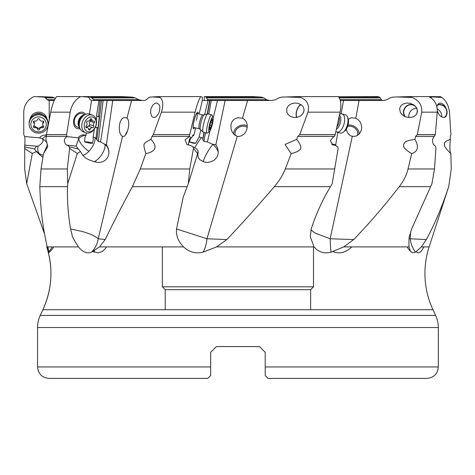 <?xml version="1.0" encoding="UTF-8"?>
<svg xmlns="http://www.w3.org/2000/svg" width="475" height="475" viewBox="0 0 475 475"><rect width="100%" height="100%" fill="white"/><g stroke="black" fill="none" stroke-linecap="round" stroke-linejoin="round"><path stroke-width="0.71" d="M82.858 96.591L121.339 96.591L132.103 97.102L135.25 97.909L138.617 99.679L142.274 100.498L101.502 100.498L96.888 139.751L96.051 138.29L94.947 137.667A8.063 6.139 86.2 0 0 93.112 137.049L94.4 128.98M97.399 100.457L101.502 100.498M95.327 127.359A4.869 3.705 86.2 0 0 95.433 127.395L98.058 127.947L99.275 116.66L97.203 116.286A4.869 3.705 86.2 0 0 96.449 116.149L98.948 100.498L91.556 100.498L89.395 113.988M86.349 132.976L85.987 135.25A8.954 6.656 111.2 0 0 85.69 135.161A11.448 10.373 0.6 0 0 78.779 138.641A11.448 10.373 0.6 0 0 78.678 138.742L78.09 137.839L66.987 136.586L66.595 134.645L70.187 112.165C71.535 105.046 74.979 99.851 80.507 96.591L88.13 97.102L89.199 97.909L90.054 99.679L91.556 100.498M47.167 142.726A11.448 1.959 45.9 0 0 42.435 138.641A11.448 7.974 -53.8 0 0 42.334 138.742L39.437 137.839L24.682 136.586L23.768 134.645L23.75 112.165C24.041 105.022 27.443 99.833 33.962 96.591L44.021 97.102L45.582 97.909L47.072 99.679L48.83 100.498L54.287 100.498M95.16 100.498L95.629 100.498L95.16 100.498M338.485 96.763L377.613 96.591L379.584 97.102L381.989 100.498L340.266 100.498M396.423 96.93L411.95 97.464L409.462 96.591L392.956 97.102L390.058 97.909L387.006 99.679L383.622 100.498L341.258 100.498M285.297 96.93L300.734 97.464L298.377 96.591L281.8 97.102L278.789 97.909L275.506 99.679L272.021 100.498L209.944 100.498L207.533 113.887M188.32 145.13L189.543 138.742L191.532 137.839L189.282 136.586L195.112 112.165C196.905 105.046 198.776 99.851 200.711 96.591L202.332 97.102L202.332 100.498L209.944 100.498M202.398 100.498L209.629 100.498L202.398 100.498L199.084 113.994M152 96.93L160.134 97.464L159.012 96.591L150.118 97.102L148.408 97.909L146.425 99.679L144.471 100.498L131.599 100.498L126.962 118.15M213.233 117.836L217.491 100.498L247.594 100.498L222.757 100.498M112.735 100.498L106.394 144.685L104.803 144.311L100.54 141.906L98.307 141.473L96.888 139.751M127.08 118.245L126.166 117.747C118.578 115.377 117.117 134.057 122.538 136.349L122.859 136.45C127.169 137.376 131.07 121.452 127.08 118.245M122.152 136.117L122.538 136.349L98.224 238.765C95.154 236.039 89.745 233.605 81.991 231.45L70.555 228.95L72.206 235.404C71.767 235.879 73.845 239.709 78.434 246.899C82.745 252.183 87.067 253.935 91.408 252.16L99.465 246.899L105.224 239.56L98.224 238.765A22.901 21.838 90 0 1 91.408 252.16M66.987 136.586C63.804 138.742 63.561 141.574 66.251 145.077L67.331 145.124L69.285 146.822L78.357 148.996L80.459 151.537L77.348 153.467L67.682 183.73L67.503 186.657C67.112 200.414 68.127 214.51 70.555 228.95M80.459 151.537L82.597 155.046L85.571 157.991L88.807 159.737L94.163 161.684C98.129 162.931 101.686 162.557 104.832 160.556C107.463 158.614 108.823 155.836 108.906 152.22L108.318 148.307L106.394 144.685M107.172 100.498L100.54 141.906M97.167 127.947L96.051 138.29M100.13 100.498L98.384 116.66M95.475 127.027A4.869 3.705 -93.8 0 0 96.17 127.342L98.058 127.947M96.294 119.967L96.894 116.203M92.488 143.272A4.293 0.796 9.1 0 0 91.693 142.862A4.293 0.796 9.1 0 0 84.586 141.924L90.618 143.325L92.488 143.272L93.254 139.715L93.112 137.049M85.987 135.25L84.906 137.536L84.586 141.924M78.09 137.839L78.791 136.984C80.643 135.108 82.941 134.496 85.69 135.161M80.061 128.701A8.586 6.383 -68.8 0 1 73.625 120.502A8.586 6.383 -68.8 0 1 78.773 112.878A8.586 6.383 -68.8 0 1 85.631 114.356M66.595 134.645L46.425 134.645L50.682 112.165C52.292 105.052 54.043 100.154 55.937 97.464L56.572 96.591L80.507 96.591M46.425 134.645L45.909 139.371L47.732 146.668L43.492 153.645L47.577 144.661M43.492 153.645L41.046 168.969L39.805 186.657C40.405 206.328 42.364 223.963 45.677 239.56L48.112 251.596A85.874 85.874 90 0 1 42.892 309.724L40.238 315.406A28.625 28.625 0 0 0 37.561 327.507L37.561 366.955L210.668 366.955L210.668 352.302L216.392 346.578L210.668 352.302L216.392 346.578L210.668 352.302L210.668 355.508M66.251 145.077L66.684 145.19M69.285 146.822L69.599 148.432L67.284 168.969L67.682 183.73M69.599 148.432L77.348 153.467M160.134 97.464C163.145 100.154 163.578 105.052 161.423 112.165L153.283 134.645L151.994 136.456L150.937 139.371C157.753 146.727 156.032 151.483 145.778 153.645C143.082 142.844 142.262 144.162 150.937 139.371M145.778 153.645L140.309 168.969L132.377 186.657C121.742 206.328 112.694 223.963 105.224 239.56M150.979 108.87L152.695 105.29L154.161 103.817L156.037 103.022L157.148 103.081L159.244 104.892L159.838 106.756L159.582 110.948L158.555 113.65L156.269 116.559L154.761 117.39L153.253 117.45L151.602 116.244L150.528 112.379L150.979 108.87M191.532 137.839L193.088 135.019L193.818 135.161A11.448 7.915 54.1 0 0 192.63 135.518M195.67 127.894L193.865 135.25A8.954 1.508 104.2 0 0 193.818 135.161M194.661 127.638A8.586 1.449 -75.8 0 1 193.117 127.686A8.586 1.449 -75.8 0 1 194.15 120.502A8.586 1.449 -75.8 0 1 196.84 112.991A8.586 1.449 -75.8 0 1 198.17 113.763M159.012 96.591L200.711 96.591M189.596 134.645L153.283 134.645M189.282 136.586L185.06 139.781L187.085 144.685L189.84 145.124L192.969 146.822L193.467 148.432L189.757 168.969L188.326 183.73L198.223 151.537L197.843 155.046L198.182 157.356L199.951 159.737L203.419 161.684C206.477 162.931 209.802 162.557 213.4 160.556C216.428 158.614 218.049 155.836 218.263 152.22L217.722 148.307L215.899 144.685L225.12 100.498M192.969 146.822L196.84 148.996L198.223 151.537M193.467 148.432L197.535 153.467M188.326 183.73L183.261 196.971L176.528 228.95C176.415 232.423 176.552 234.573 176.943 235.404C177.246 235.808 176.961 239.78 183.522 246.899C189.276 252.183 195.801 253.935 203.104 252.16L216.606 246.899L226.86 239.56C241.615 223.98 257.438 206.346 274.336 186.657C279.371 180.737 283.011 174.842 285.249 168.969L291.187 153.645L285.065 144.418L296.667 139.371L297.777 136.456L299.749 134.645L307.966 112.165L340.076 112.165L335.213 134.645L334.335 136.586L332.951 136.812M226.86 239.56L206.946 238.765L237.257 136.349L234.223 134.722L232.156 131.937L231.088 128.856L230.921 125.032L231.634 122.449L233.053 120.264L235.244 118.596L237.945 117.729L242.499 118.245L247.594 100.498M203.104 252.16A22.901 12.302 90 0 0 206.946 238.765L176.528 228.95M210.015 130.934L207.326 141.906L203.912 141.473L202.873 139.751L202.908 138.29L201.483 137.667A8.063 8.051 7 0 0 199.102 137.049L200.854 129.912M215.899 144.685L212.735 144.311L207.326 141.906M203.965 132.359L202.908 138.29M209.629 100.498L207.237 113.97M204.583 114.748L208.08 100.498M190.908 137.976L189.282 141.924L193.723 143.325L195.629 143.272L199.102 137.049M195.629 143.272L189.311 141.829M193.865 135.25L192.066 136.545M194.792 147.844A11.448 1.799 121.2 0 1 201.483 137.667M189.282 141.924L189.709 142.227M212.735 144.311L212.871 144.388A11.448 1.799 -58.8 0 0 204.393 158.169A11.448 1.799 -58.8 0 0 203.419 161.684M300.734 97.464C307.242 100.154 309.652 105.052 307.966 112.165M237.257 136.349L239.026 136.462L241.733 135.725L244.304 133.831L246.24 130.993L247.214 127.71L247.166 124.509L246.264 121.778L244.684 119.664L242.499 118.245M286.728 108.87L287.583 106.905L288.978 105.29L291.347 103.817L294.672 103.022L298.033 103.312L301.364 104.892L303.098 106.756L303.917 108.728L303.988 110.948L302.902 113.65L301.423 115.277L299.41 116.559L296.733 117.39L293.502 117.408L290.178 116.244L288.028 114.404L286.894 112.379L286.728 108.87M298.377 96.591L338.331 96.591C340.89 99.833 341.472 105.022 340.076 112.165M335.213 134.645L299.749 134.645M334.335 136.586L333.634 136.628L330.303 140.713L333.23 145.077L334.845 145.124L337.695 146.822L338.147 148.432L332.179 183.73L330.463 186.657C322.252 200.414 315.839 214.516 311.238 228.95L310.264 236.698L314.076 246.899C318.577 252.183 324.247 253.935 331.099 252.16L343.728 246.899L353.679 239.56C368.82 223.98 384.014 206.346 399.267 186.657C403.768 180.737 406.695 174.842 408.049 168.969L411.671 153.645C401.749 147.47 403.958 146.157 403.625 144.329C404.908 142.904 403.245 141.069 414.912 139.371L415.56 136.456L417.287 134.645L421.741 112.165L437.243 112.165L435.308 134.645L434.037 136.604M296.667 139.371C302.878 147.773 302.973 150.438 291.187 153.645M434.156 136.586L434.281 136.586C432.113 138.742 431.953 141.574 433.794 145.077L434.506 145.124L435.741 146.822L435.931 148.432L434.477 168.969L431.935 183.73L411.641 228.95L409.676 235.404C409.082 235.879 408.856 239.709 408.993 246.899L410.364 250.883L411.255 251.993L412.627 252.801L415.5 252.16L421.349 246.899L426.342 239.56L410.222 238.765L410.632 231.853M421.349 246.899L429.133 246.899A85.874 85.874 0 0 0 432.974 309.724L435.622 315.406A28.625 28.625 0 0 1 438.306 327.507L438.306 366.955L265.198 366.955L265.198 352.302L259.475 346.578L216.392 346.578L259.475 346.578L265.198 352.302L259.475 346.578L265.198 352.302L265.198 355.508M353.679 239.56L330.161 238.765L315.287 233.195L310.953 229.924M336.057 145.849L335.712 144.685L337.862 132.347M341.109 113.869L343.496 100.498M348.276 119.272L351.399 117.729L355.781 118.245L359.076 100.498M346.216 129.277L347.409 132.472L349.143 134.722L351.067 135.975L354.16 136.462L356.909 135.725L359.379 133.831L361.065 130.993L361.689 127.71L361.273 124.509L360.032 121.778L358.18 119.664L355.781 118.245M331.099 252.16A22.901 2.987 90 0 1 330.167 238.765L352.296 136.349M335.712 144.685L331.556 144.085M332.458 144.311L332.548 144.388A11.448 7.6 -46.9 0 0 332.203 144.614M411.95 97.464C418.902 100.154 422.168 105.052 421.741 112.165M399.647 108.87L400.211 106.905L401.375 105.29L403.536 103.817L406.76 103.022L410.192 103.312L413.808 104.892L415.868 106.756L417.032 108.728L417.454 111.655L416.848 113.65L415.625 115.277L413.79 116.559L411.196 117.39L407.888 117.408L404.308 116.244L401.826 114.404L400.354 112.379L399.647 108.87M409.462 96.591L428.973 96.591C434.827 99.833 437.582 105.022 437.243 112.165M435.308 134.645L417.287 134.645M414.912 139.371C419.087 146.727 418.006 151.483 411.671 153.645M415.5 252.16A22.901 16.886 90 0 1 410.228 238.765L409.129 238.296M430.142 97.909L431.573 97.102L433.396 96.93L441.738 97.464C445.888 100.154 448.477 105.052 449.504 112.165L450.906 134.645L450.229 136.456L450.348 139.371C449.57 146.727 449.742 151.483 450.864 153.645C445.586 148.366 443.502 145.261 444.618 144.329C443.555 142.815 445.467 141.164 450.348 139.371M450.864 153.645L451.25 168.969L448.703 186.657C442.243 206.328 434.785 223.963 426.342 239.56M436.905 106.94L437.297 105.29L438.567 103.544L439.85 103.022L441.744 103.312L443.953 104.892L445.378 106.756L447.07 111.655L447.076 113.65L445.877 116.559L444.582 117.39L442.753 117.408L440.586 116.244L438.93 114.404L437.303 110.948M441.738 97.464L440.283 96.591L433.396 96.93M428.973 96.591L436.863 96.591M423.872 246.899C421.129 252.183 418.772 253.935 416.812 252.16M351.749 246.899C346.394 252.183 340.622 253.935 334.43 252.16L332.838 251.596M92.524 251.596L98.373 252.866L102.523 251.376L105.414 248.52A22.901 22.901 0 0 0 106.465 246.899M47.975 246.899L48.67 251.75M53.705 246.899A22.901 22.901 0 0 1 48.604 252.89L48.112 251.596M204.309 100.498L204.315 96.591L252.997 96.591L261.315 97.102L263.827 97.909L266.629 99.679L269.521 100.498M205.022 96.591L206.186 97.102L207.86 100.498M85.975 96.591L90.648 97.102L94.875 100.498M55.361 98.396L52.41 97.102L44.021 97.102M38.024 96.591L52.41 97.102M39.698 137.857L40.506 136.687L42.453 135.529L46.479 134.9M49.204 100.498L49.204 119.795M30.162 118.833A8.586 8.33 0 0 1 46.989 118.833M24.682 136.586C25.032 138.748 25.056 141.574 24.759 145.077L24.658 168.969L26.701 183.73L44.597 234.08M24.653 145.124L37.008 146.247M24.51 146.822L34.538 148.996L36.498 146.146L38.095 146.092A11.448 7.974 -53.8 0 0 38.986 153.271A11.448 9.215 149.5 0 0 43.255 155.111M42.334 138.742C44.021 140.915 42.608 143.361 38.095 146.092M34.538 148.996L36.379 151.537L40.031 155.046L38.986 153.271L35.981 151.074M24.492 148.432L32.3 153.467L36.379 151.537M43.724 229.087L42.898 228.95M26.701 183.73L32.3 153.467M42.892 157.32L40.031 155.046M162.361 246.899L162.361 286.811L313.5 286.811L313.5 246.899M310.638 309.724L310.638 289.673L313.5 286.811L162.361 286.811L165.223 289.673L310.638 289.673L165.223 289.673L165.223 309.724M265.198 375.547L265.198 366.955L265.198 375.547L265.198 372.685L265.198 375.547L268.06 378.409L426.853 378.409C433.812 377.726 437.629 373.914 438.306 366.955M156.637 378.409L207.807 378.409L210.668 375.547L210.668 366.955L210.668 375.547M207.807 378.409L49.008 378.409C42.055 377.726 38.238 373.914 37.561 366.955M347.623 126.427A7.155 5.593 -152.4 0 1 350.271 126.219A7.155 5.593 -152.4 0 1 357.2 135.458A7.155 5.593 -152.4 0 1 357.111 135.624M359.047 134.182A8.586 6.709 27.6 0 0 350.152 125.038A8.586 6.709 27.6 0 0 348.05 125.067M235.76 135.814A7.155 5.611 153.1 0 1 235.511 135.381A7.155 5.611 153.1 0 1 236.871 128.998A7.155 5.611 153.1 0 1 243.996 126.219A7.155 5.611 153.1 0 1 247.232 127.561M247.303 125.934A8.586 6.733 -26.9 0 0 244.417 125.038A8.586 6.733 -26.9 0 0 233.688 134.188M127.609 130.768A8.586 3.61 -52.4 0 0 125.459 134.995M34.224 114.867A7.155 6.941 0 0 1 42.928 114.867M437.386 105.07A7.155 6.525 -126.1 0 1 446.785 111.661A7.155 6.525 -126.1 0 1 444.279 117.444A7.155 6.525 -126.1 0 1 444.238 117.473M445.004 117.218A7.44 6.787 53.9 0 0 447.058 111.661A7.44 6.787 53.9 0 0 437.564 104.714M405.49 116.779A7.155 6.525 126.1 0 1 403.75 111.661A7.155 6.525 126.1 0 1 407.817 105.539A7.155 6.525 126.1 0 1 414.687 105.877A7.155 6.525 126.1 0 1 417.198 111.661A7.155 6.525 126.1 0 1 416.498 114.237M414.521 105.42A7.44 6.787 -53.9 0 0 407.52 105.403A7.44 6.787 -53.9 0 0 403.477 111.661A7.44 6.787 -53.9 0 0 404.89 116.529M304.024 109.339A7.155 3.473 106.1 0 1 303.727 111.661A7.155 3.473 106.1 0 1 303.495 112.587M296.875 117.367A7.155 3.473 106.1 0 1 296.572 111.661A7.155 3.473 106.1 0 1 301.203 104.767M300.936 104.583A7.44 3.61 -73.9 0 0 296.43 111.661A7.44 3.61 -73.9 0 0 296.649 117.402M196.46 113.679A7.155 1.205 -75.8 0 1 196.899 113.442A7.155 1.205 -75.8 0 1 196.383 120.377M199.221 128.796L200.385 129.443A7.541 1.271 -75.8 0 1 201.038 122.2A7.541 1.271 -75.8 0 1 204.066 114.897L202.736 114.92A7.155 1.205 104.2 0 0 199.737 121.855A7.155 1.205 104.2 0 0 199.221 128.796L193.384 127.318A7.155 1.205 -75.8 0 1 193.111 126.896M78.357 148.996L76.19 146.146L67.331 145.124M78.678 138.742L76.065 146.187M82.721 155.23A11.448 4.839 124.4 0 0 88.884 151.335A11.448 4.839 124.4 0 0 94.947 137.667M104.803 144.311L104.922 144.388A11.448 4.839 -55.6 0 1 98.883 158.169A11.448 4.839 -55.6 0 1 94.163 161.684M79.782 128.012L77.294 127.051A7.155 5.32 -68.8 0 1 74.397 120.377A7.155 5.32 -68.8 0 1 82.466 113.709L84.96 114.671M29.129 123.001A9.447 9.168 0 0 1 38.576 113.834A9.447 9.168 0 0 1 48.022 123.001L48.022 123.969A9.447 9.168 180 0 0 38.576 114.808A9.447 9.168 180 0 0 29.129 123.969L29.129 123.001M46.301 124.385A7.731 7.499 180 0 0 38.576 116.886A7.731 7.499 180 0 0 30.845 124.385A7.731 7.499 180 0 0 38.576 131.884A7.731 7.499 180 0 0 46.301 124.385M34.699 127.704A1.057 1.027 0 0 1 33.678 125.982A2.316 2.244 180 0 0 33.678 122.793A1.057 1.027 0 0 1 34.699 121.072A2.316 2.244 180 0 0 37.549 119.474A1.057 1.027 0 0 1 39.597 119.474A2.316 2.244 180 0 0 42.447 121.072A1.057 1.027 0 0 1 43.468 122.793A2.316 2.244 180 0 0 43.468 125.982A1.057 1.027 0 0 1 42.447 127.704A2.316 2.244 180 0 0 39.597 129.301A1.057 1.027 0 0 1 37.549 129.301A2.316 2.244 180 0 0 34.699 127.704L34.699 126.136L38.576 128.541L42.447 126.136L43.439 125.946M29.129 123.969A9.447 9.168 180 0 0 38.576 133.137A9.447 9.168 180 0 0 48.022 123.969M42.786 124.385L42.786 122.77L43.468 121.226M33.737 121.279L34.36 122.77M33.713 125.946L34.699 126.136M85.726 132.78L83.226 131.807A9.447 7.024 -68.8 0 1 79.824 128.131A9.447 7.024 -68.8 0 1 79.408 123.001A9.447 7.024 -68.8 0 1 85.067 114.617A9.447 7.024 -68.8 0 1 90.06 114.196L92.56 115.164A9.447 7.024 111.2 0 0 81.908 123.969A9.447 7.024 111.2 0 0 85.726 132.78A9.447 7.024 111.2 0 0 96.377 123.969A9.447 7.024 111.2 0 0 92.56 115.164M96.134 124.385A7.731 5.747 111.2 0 0 91.414 116.886A7.731 5.747 111.2 0 0 84.295 124.385A7.731 5.747 111.2 0 0 89.009 131.884A7.731 5.747 111.2 0 0 96.134 124.385M86.717 127.704A1.057 0.79 -68.8 0 1 86.207 125.982A2.316 1.722 111.2 0 0 86.99 124.385A2.316 1.722 111.2 0 0 86.717 122.793A1.057 0.79 -68.8 0 1 87.78 121.072A2.316 1.722 111.2 0 0 90.214 119.474A1.057 0.79 -68.8 0 1 91.788 119.474A2.316 1.722 111.2 0 0 92.756 121.06A2.316 1.722 111.2 0 0 93.712 121.072A1.057 0.79 -68.8 0 1 94.222 122.793A2.316 1.722 111.2 0 0 93.438 124.385A2.316 1.722 111.2 0 0 93.712 125.982A1.057 0.79 -68.8 0 1 92.649 127.704A2.316 1.722 111.2 0 0 90.208 129.301A1.057 0.79 -68.8 0 1 88.641 129.301A2.316 1.722 111.2 0 0 87.673 127.71A2.316 1.722 111.2 0 0 86.717 127.704L85.951 127.407M86.349 127.199L89.888 125.18L89.27 122.77L90.66 120.246M207.011 133.131L203.181 132.157A9.447 1.591 -75.8 0 1 203.045 132.074A9.447 1.591 -75.8 0 1 203.864 123.001A9.447 1.591 -75.8 0 1 207.658 113.852A9.447 1.591 -75.8 0 1 207.818 113.846L211.648 114.813A9.447 1.591 104.2 0 0 207.694 123.969A9.447 1.591 104.2 0 0 207.011 133.131A9.447 1.591 104.2 0 0 207.308 133.059L209.321 131.824A7.731 1.3 104.2 0 0 212.313 124.385A7.731 1.3 104.2 0 0 213.055 117.058A7.731 1.3 104.2 0 0 209.629 124.385A7.731 1.3 104.2 0 0 209.321 131.824M213.055 117.058L211.88 115.015A9.447 1.591 104.2 0 0 211.648 114.813M209.487 127.704L209.73 125.982A2.316 0.392 104.2 0 0 210.241 124.385A2.316 0.392 104.2 0 0 210.514 122.793L211.114 121.072A2.316 0.392 104.2 0 0 211.185 121.149A2.316 0.392 104.2 0 0 211.998 119.474L212.373 118.708L212.355 119.474A2.316 0.392 104.2 0 0 212.319 121.149A2.316 0.392 104.2 0 0 212.462 121.072L212.212 122.793A2.316 0.392 104.2 0 0 211.702 124.385A2.316 0.392 104.2 0 0 211.428 125.982L210.829 127.704A2.316 0.392 104.2 0 0 210.757 127.627A2.316 0.392 104.2 0 0 209.944 129.301L209.57 130.067L209.588 129.301A2.316 0.392 104.2 0 0 209.629 127.627A2.316 0.392 104.2 0 0 209.487 127.704L209.38 127.674M335.902 131.474A9.447 4.584 -73.9 0 0 336.923 132.08A9.447 4.584 -73.9 0 0 344.256 123.001A9.447 4.584 -73.9 0 0 342.148 113.923A9.447 4.584 -73.9 0 0 340.599 113.994L339.607 114.332M342.148 113.923L345.515 114.891A9.447 4.584 106.1 0 1 347.522 117.123A9.447 4.584 106.1 0 1 347.623 123.969A9.447 4.584 106.1 0 1 343.17 132.228A9.447 4.584 106.1 0 1 340.29 133.048L336.923 132.08M347.522 117.123L348.122 118.786A7.731 3.753 106.1 0 1 348.211 124.385A7.731 3.753 106.1 0 1 344.565 131.142L343.17 132.228M416.712 108.46A7.155 6.525 -53.9 0 0 408.85 115.383A7.155 6.525 -53.9 0 0 408.999 117.515M441.637 116.963A7.155 6.525 53.9 0 0 441.679 115.383A7.155 6.525 53.9 0 0 437.232 109.078M103.123 100.498L98.307 141.473M95.433 127.395L96.17 127.342M50.682 112.165L70.187 112.165M66.642 134.704L46.437 134.704M46.419 136.456L67.011 136.456M67.284 168.969L41.046 168.969M39.805 186.657L67.503 186.657M78.434 246.899L47.108 246.899M161.423 112.165L195.112 112.165M189.596 134.704L153.211 134.704M151.994 136.456L189.311 136.456M189.757 168.969L140.309 168.969M132.377 186.657L187.091 186.657M183.522 246.899L99.465 246.899M211.286 100.498L208.84 114.101M205.485 132.739L203.912 141.473M204.197 132.412L202.873 139.751M202.487 138.106L202.908 138.362M212.931 144.347L212.871 144.388A11.448 7.915 54.1 0 1 218.263 152.22M335.16 134.704L299.624 134.704M297.777 136.456L334.364 136.456M334.774 168.969L285.249 168.969M274.336 186.657L330.463 186.657M314.076 246.899L216.606 246.899M408.993 246.899L343.728 246.899M46.734 246.899C53.39 268.327 52.108 289.269 42.892 309.724L432.974 309.724M332.642 144.347L332.548 144.388A11.448 1.758 64.6 0 1 332.933 144.982M435.237 134.704L417.169 134.704M415.56 136.456L434.293 136.456M434.477 168.969L408.049 168.969M399.267 186.657L430.54 186.657M431.573 97.102L429.928 97.102M379.584 97.102L338.752 97.102M339.269 97.909L380.291 97.909M381.217 99.679L340.029 99.679M448.78 186.414L429.133 246.899M261.315 97.102L206.186 97.102M206.661 97.909L263.827 97.909M266.629 99.679L207.349 99.679M132.103 97.102L90.648 97.102M91.972 97.909L135.25 97.909M138.617 99.679L93.397 99.679M45.582 97.909L54.714 97.909M54.678 99.679L47.072 99.679M37.561 327.507L438.306 327.507M435.622 315.406L40.238 315.406L42.892 309.724M48.266 252.16A22.901 21.155 -90 0 0 52.203 246.899M93.878 252.16A22.901 10.575 -90 0 0 94.679 250.378M46.497 135.862A11.448 7.974 -53.8 0 0 42.435 138.641M88.884 151.335A11.448 3.705 43.5 0 1 87.412 150.26A11.448 3.705 43.5 0 1 78.779 138.641M95.724 138.106L96.098 138.362M104.922 144.347L104.922 144.388A11.448 10.373 0.6 0 1 108.906 152.22M37.549 129.301L37.549 127.733M39.597 127.733L39.597 129.301M42.447 127.704L42.447 126.136M43.468 122.793L43.468 121.327M33.678 122.793L33.678 121.327M84.461 114.926A7.155 5.32 111.2 0 0 78.209 121.855A7.155 5.32 111.2 0 0 79.586 127.496M79.824 128.131L79.141 126.297A7.541 5.605 -68.8 0 1 78.808 122.2A7.541 5.605 -68.8 0 1 83.321 115.508L85.067 114.617M88.516 128.642L90.208 129.301M92.649 127.704L88.611 126.136M93.712 125.982L89.668 124.414M94.222 122.793L90.185 121.226M91.788 119.474L90.523 118.982M209.606 129.212L209.944 129.301M211.428 125.982L209.885 125.59M212.212 122.793L210.567 122.372M212.355 119.474L212.028 119.391M339.085 116.755A7.155 3.473 106.1 0 1 339.138 121.855A7.155 3.473 106.1 0 1 336.882 126.962M336.401 129.17A7.541 3.658 -73.9 0 0 340.527 122.2A7.541 3.658 -73.9 0 0 339.417 115.235M416.248 251.637A22.901 22.901 0 0 0 417.003 252.344M407.176 246.899A22.901 22.901 0 0 0 411.255 251.993M34.36 122.817L34.36 124.385M85.832 126.997L87.673 127.71M89.977 119.985L92.756 121.06M202.736 114.92L196.899 113.442M204.066 114.897L207.658 113.852M200.385 129.443L203.045 132.074M209.386 127.276L210.757 127.627M211.434 120.923L212.319 121.149"/></g></svg>
